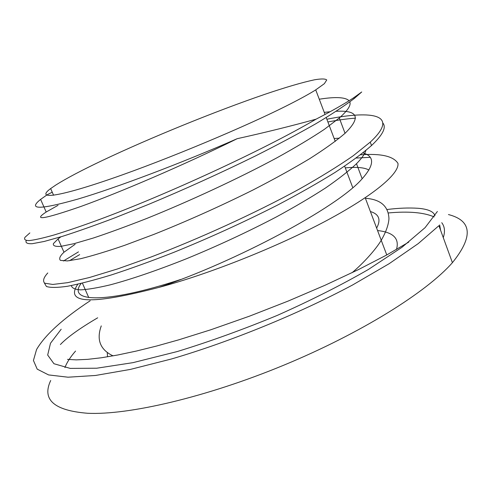 <?xml version="1.0" encoding="UTF-8"?>
<svg xmlns="http://www.w3.org/2000/svg" width="492" height="492" viewBox="0 0 492 492"><rect width="100%" height="100%" fill="white"/><g stroke="black" fill="none" stroke-linecap="round" stroke-linejoin="round"><path stroke-width="0.74" d="M289.929 104.132C300.981 98.498 309.585 93.751 315.729 89.876L324.363 83.671L326.731 79.968C325.384 78.708 321.331 78.646 314.56 79.784C302.451 82.361 285.858 87.219 264.776 94.347C215.318 111.284 149.999 137.883 102.256 160.527C81.912 170.189 66.494 178.319 56.002 184.912L50.651 188.577C35.565 199.672 56.137 197.778 111.684 178.608C166.979 159.568 247.144 126.007 289.929 104.132M26.242 240.545C25.215 242.827 27.195 243.884 32.183 243.718L44.175 241.467L62.275 236.4C77.293 231.597 94.981 225.348 115.331 217.661L148.406 204.451C184.389 189.457 220.059 173.295 255.422 155.964C277.709 144.734 297.728 134.064 315.47 123.966C331.503 114.408 344.369 105.971 354.068 98.652L361.718 91.973L353.736 97.724C344.947 103.572 332.401 110.718 316.092 119.162C291.289 126.026 264.997 132.532 237.224 138.683C181.339 163.203 116.241 187.741 77.742 199.131C39.815 209.826 27.435 209.912 40.608 199.395L47.306 194.672L52.25 192.206M316.092 119.162C261.775 151.007 164.703 195.281 100.048 219.266C82.324 225.767 67.084 230.982 54.323 234.912C43.179 238.06 34.815 239.955 29.231 240.588C25.209 240.551 23.788 239.463 24.975 237.31L29.852 232.925M326.854 119.242C373.809 109.833 399.75 114.857 370.248 142.114L353.225 155.761C338.428 166.05 320.415 177.175 299.191 189.137C254.622 213.454 199.26 238.638 151.142 256.978L117.779 268.86L89.599 277.47L67.73 282.654L52.755 284.456L44.661 283.189C42.558 280.95 43.597 277.55 47.779 272.968L47.773 272.974M63.468 261L78.468 251.879M360.464 154.808C380.986 153.326 393.483 156.185 397.96 163.375C399.424 173.43 374.726 194.887 326.208 220.803C277.734 246.683 209.26 274.05 158.873 287.414C234.303 262.156 337.592 207.55 362.161 178.744C374.486 164.875 374.732 156.259 362.899 152.889M327.893 121.973C338.299 119.974 347.5 118.701 355.501 118.154M382.887 123.061C386.54 127.459 382.758 134.943 371.54 145.515C362.37 153.522 350.181 162.514 334.966 172.483C318.164 182.889 299.093 193.719 277.759 204.973C243.78 222.236 209.094 238.048 173.701 252.396C151.149 261.215 130.417 268.712 111.506 274.887C94.052 280.188 79.403 283.976 67.564 286.258C57.472 287.703 50.43 287.783 46.439 286.492L44.372 283.011M69.458 260.729L79.667 254.598M356.183 158.037L370.199 157.329M319.265 99.218C335.439 96.653 345.378 97.152 349.086 100.712M349.806 101.912C351.183 105.251 347.678 110.608 339.283 117.988L324.376 129.334C311.381 138 295.569 147.489 276.935 157.803C237.851 178.842 189.272 201.29 147.09 218.325C126.727 226.32 108.726 232.919 93.093 238.103L73.96 243.694L60.928 246.351C55.289 246.732 52.785 245.815 53.419 243.602L58.117 238.878L60.928 236.812M334.154 138.51L339.406 138.154M365.894 150.454C364.763 154.082 361.638 158.492 356.522 163.682C348.865 170.927 338.558 179.002 325.606 187.926C311.264 197.206 294.942 206.831 276.627 216.8C247.427 232.064 217.421 246.025 186.622 258.681C156.96 270.508 130.565 279.468 110.153 284.868C97.687 287.838 87.828 289.499 80.59 289.862C74.925 289.505 71.85 288.072 71.358 285.563M75.135 244.29L63.978 252.218C59.944 256.024 58.763 258.749 60.448 260.379L67.429 260.926L80.571 258.718C92.373 255.815 107.047 251.357 124.605 245.348L153.898 234.389C186.499 221.4 219.493 206.622 252.888 190.053C273.946 179.223 292.832 168.799 309.536 158.781C324.542 149.23 336.387 140.743 345.058 133.307C361.134 117.471 358.182 110.128 336.202 111.284M330.144 111.709L324.259 112.385M58.019 205.33L46.186 212.021C32.417 221.093 43.997 219.235 80.922 206.456C118.437 192.938 182.378 165.792 237.218 138.683M376.644 228.11C381.152 219.653 379.068 214.131 370.39 211.529M50.707 380.482C41.679 399.633 53.991 410.568 87.65 413.274C128.437 415.236 205.933 397.388 283.546 365.292C361.171 333.207 426.835 291.922 452.406 262.673C473.396 236.67 472.074 220.631 448.446 214.549M90.171 300.76C62.964 318.687 45.092 334.941 36.562 349.523L33.431 360.47L37.201 369.141L48.585 374.922L68.019 377.204L95.497 375.47L130.435 369.4L171.554 358.957C230.656 341.62 298.349 313.964 352.573 284.997L389.141 263.7L418.218 243.62L438.919 225.674L452.406 262.673M61.174 329.24L50.491 343.256L47.675 355.039L53.942 363.723L70.19 368.391L96.721 368.219L132.951 362.653L177.181 351.565C209.85 341.546 243.306 329.449 277.556 315.274C311.024 300.335 341.319 285.065 368.44 269.444L401.989 247.285L425.1 227.636L437.382 211.48M75.553 351.06C70.418 356.958 66.869 362.469 64.907 367.598M443.28 237.624C445.242 231.554 444.737 226.578 441.754 222.704M434.153 216.91C423.803 212.421 408.557 211.099 388.422 212.95M107.274 352.696L107.533 356.817M396.441 249.53C399.67 238.577 393.372 232.255 377.561 230.551M81.155 283.429C66.74 302.229 104.98 304.308 180.761 279.456M368.92 170.041C364.504 167.514 356.632 166.794 345.286 167.889M78.007 283.945C64.169 303.89 91.125 305.046 158.873 287.414M353.736 97.724L354.08 98.652M370.248 142.114L371.515 145.521M352.764 187.624L344.634 166.161M335.255 141.407L326.221 117.563M325.046 114.464L315.729 89.876M53.591 195.262L50.651 188.577M440.574 230.207L439.67 224.905M386.767 254.954L365.199 197.766M88.769 297.599L82.392 283.134M362.155 178.744L356.485 163.695M345.052 133.314L339.283 117.982M63.978 252.224L58.081 238.897M46.186 212.021L40.608 199.395M113.178 355.845L111.881 355.298C99.962 349.123 96.426 339.32 101.266 325.895M365.39 198.282C380.611 199.371 388.465 206.197 388.957 218.774C388.514 224.893 386.017 231.929 381.466 239.887C375.636 249.985 362.038 264.438 352.094 272.691M434.959 215.705C433.698 211.578 428.083 209.106 418.114 208.288C408.704 207.673 398.379 208.079 387.142 209.506M97.693 317.801C79.796 328.312 67.361 337.223 60.393 344.541M67.502 359.388L76.309 359.873L87.662 359.351L101.506 357.746L117.729 355.003L136.161 351.097L156.554 346.042L178.608 339.874L210.797 329.775L249.524 316.153L288.207 301.043L325.003 285.274L358.231 269.702L386.491 255.108L408.717 242.138"/></g></svg>
